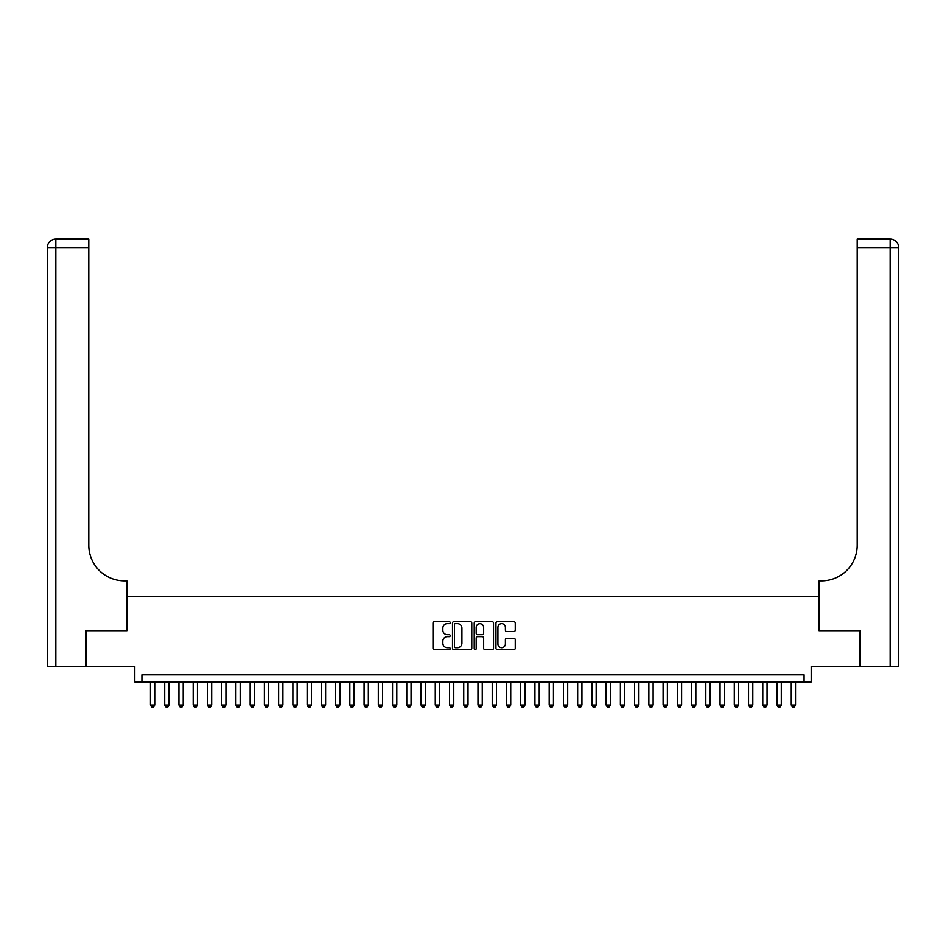 <?xml version="1.0" encoding="UTF-8"?>
<svg xmlns="http://www.w3.org/2000/svg" width="946" height="946" viewBox="0 0 946 946"><rect width="100%" height="100%" fill="white"/><g stroke="black" fill="none" stroke-linecap="round" stroke-linejoin="round"><path stroke-width="1.42" d="M450.213 622.693A0.981 0.981 0 0 0 449.244 621.711L434.391 621.711A1.395 1.395 0 0 0 432.984 623.107L432.984 648.27A1.395 1.395 0 0 0 434.391 649.666L449.244 649.666A0.981 0.981 0 0 0 450.213 648.684A0.981 0.981 0 0 0 449.244 647.714L447.316 647.714A4.47 4.47 0 0 1 442.846 643.233L442.846 641.14A4.47 4.47 0 0 1 447.316 636.67L449.244 636.67A0.981 0.981 0 0 0 450.213 635.688A0.981 0.981 0 0 0 449.244 634.707L447.316 634.707A4.47 4.47 0 0 1 442.846 630.237L442.846 628.144A4.47 4.47 0 0 1 447.316 623.674L449.244 623.674A0.981 0.981 0 0 0 450.213 622.693M513.844 631.561A1.395 1.395 0 0 0 515.251 630.166L515.251 623.107A1.395 1.395 0 0 0 513.844 621.711L497.36 621.711A1.395 1.395 0 0 0 495.952 623.107L495.952 648.27A1.395 1.395 0 0 0 497.36 649.666L513.844 649.666A1.395 1.395 0 0 0 515.251 648.27L515.251 639.744A1.395 1.395 0 0 0 513.844 638.349L506.796 638.349A1.395 1.395 0 0 0 505.389 639.744L505.389 643.966A3.737 3.737 0 0 1 501.652 647.714A3.737 3.737 0 0 1 497.915 643.966L497.915 627.411A3.737 3.737 0 0 1 501.652 623.674A3.737 3.737 0 0 1 505.389 627.411L505.389 630.166A1.395 1.395 0 0 0 506.796 631.561L513.844 631.561M804.076 681.971L811.195 681.971L811.195 666.303L859.973 666.303L859.973 630.71L819.023 630.71L819.023 596.536L126.977 596.536L126.977 630.71L86.027 630.71L86.027 666.303L134.805 666.303L134.805 681.971L804.076 681.971L804.076 674.853L141.924 674.853L141.924 681.971M471.782 623.107A1.395 1.395 0 0 0 470.375 621.711L453.891 621.711A1.395 1.395 0 0 0 452.484 623.107L452.484 648.27A1.395 1.395 0 0 0 453.891 649.666L470.375 649.666A1.395 1.395 0 0 0 471.782 648.27L471.782 623.107M475.625 621.711L492.109 621.711A1.395 1.395 0 0 1 493.516 623.107L493.516 648.27A1.395 1.395 0 0 1 492.109 649.666L485.05 649.666A1.395 1.395 0 0 1 483.654 648.27L483.654 638.065A1.395 1.395 0 0 0 482.259 636.67L477.576 636.67A1.395 1.395 0 0 0 476.181 638.065L476.181 648.684A0.981 0.981 0 0 1 475.199 649.666A0.981 0.981 0 0 1 474.218 648.684L474.218 623.107A1.395 1.395 0 0 1 475.625 621.711M455.428 623.674A0.981 0.981 0 0 0 454.447 624.644L454.447 646.733A0.981 0.981 0 0 0 455.428 647.714L457.45 647.714A4.47 4.47 0 0 0 461.92 643.233L461.92 628.144A4.47 4.47 0 0 0 457.45 623.674L455.428 623.674M483.654 627.482A3.737 3.737 0 0 0 479.918 623.745A3.737 3.737 0 0 0 476.181 627.482L476.181 633.312A1.395 1.395 0 0 0 477.576 634.707L482.259 634.707A1.395 1.395 0 0 0 483.654 633.312L483.654 627.482M150.473 681.971L150.473 705.042L154.742 705.042L154.742 681.971M154.742 705.042L153.666 706.887L151.537 706.887L150.473 705.042M85.601 630.71L126.835 630.71L126.835 580.868L124.411 580.868A35.605 35.605 0 0 1 88.806 545.263L88.806 247.651L55.849 247.651L55.849 666.303L85.601 666.303L85.601 630.71M55.849 666.303L47.3 666.303L47.3 247.651A8.549 8.549 0 0 1 55.849 239.113L88.806 239.113L88.806 247.651M124.411 580.868A35.605 35.605 0 0 1 88.806 545.263M55.849 239.113A8.549 8.549 0 0 0 47.3 247.651L55.849 247.651L55.849 239.113M890.151 666.303L890.151 247.651L898.7 247.651A8.549 8.549 0 0 0 890.151 239.113A8.549 8.549 0 0 1 898.7 247.651L898.7 666.303L860.399 666.303L860.399 630.71L819.165 630.71L819.165 580.868L821.589 580.868A35.605 35.605 0 0 0 857.194 545.263L857.194 239.113L890.151 239.113L857.194 239.113M821.589 580.868A35.605 35.605 0 0 0 857.194 545.263M164.71 681.971L164.71 705.042L168.979 705.042L168.979 681.971M168.979 705.042L167.915 706.887L165.775 706.887L164.71 705.042M178.948 681.971L178.948 705.042L183.217 705.042L183.217 681.971M183.217 705.042L182.152 706.887L180.012 706.887L178.948 705.042M193.185 681.971L193.185 705.042L197.454 705.042L197.454 681.971M197.454 705.042L196.39 706.887L194.249 706.887L193.185 705.042M207.422 681.971L207.422 705.042L211.703 705.042L211.703 681.971M211.703 705.042L210.627 706.887L208.498 706.887L207.422 705.042M221.671 681.971L221.671 705.042L225.94 705.042L225.94 681.971M225.94 705.042L224.876 706.887L222.736 706.887L221.671 705.042M235.909 681.971L235.909 705.042L240.178 705.042L240.178 681.971M240.178 705.042L239.113 706.887L236.973 706.887L235.909 705.042M250.146 681.971L250.146 705.042L254.415 705.042L254.415 681.971M254.415 705.042L253.351 706.887L251.21 706.887L250.146 705.042M264.383 681.971L264.383 705.042L268.664 705.042L268.664 681.971M268.664 705.042L267.588 706.887L265.459 706.887L264.383 705.042M278.621 681.971L278.621 705.042L282.901 705.042L282.901 681.971M282.901 705.042L281.825 706.887L279.697 706.887L278.621 705.042M292.87 681.971L292.87 705.042L297.139 705.042L297.139 681.971M297.139 705.042L296.074 706.887L293.934 706.887L292.87 705.042M307.107 681.971L307.107 705.042L311.376 705.042L311.376 681.971M311.376 705.042L310.312 706.887L308.171 706.887L307.107 705.042M321.344 681.971L321.344 705.042L325.613 705.042L325.613 681.971M325.613 705.042L324.549 706.887L322.409 706.887L321.344 705.042M335.582 681.971L335.582 705.042L339.862 705.042L339.862 681.971M339.862 705.042L338.786 706.887L336.658 706.887L335.582 705.042M349.831 681.971L349.831 705.042L354.1 705.042L354.1 681.971M354.1 705.042L353.024 706.887L350.895 706.887L349.831 705.042M364.068 681.971L364.068 705.042L368.337 705.042L368.337 681.971M368.337 705.042L367.273 706.887L365.132 706.887L364.068 705.042M378.305 681.971L378.305 705.042L382.574 705.042L382.574 681.971M382.574 705.042L381.51 706.887L379.37 706.887L378.305 705.042M392.543 681.971L392.543 705.042L396.812 705.042L396.812 681.971M396.812 705.042L395.747 706.887L393.619 706.887L392.543 705.042M406.78 681.971L406.78 705.042L411.061 705.042L411.061 681.971M411.061 705.042L409.985 706.887L407.856 706.887L406.78 705.042M421.029 681.971L421.029 705.042L425.298 705.042L425.298 681.971M425.298 705.042L424.234 706.887L422.093 706.887L421.029 705.042M435.266 681.971L435.266 705.042L439.535 705.042L439.535 681.971M439.535 705.042L438.471 706.887L436.331 706.887L435.266 705.042M449.504 681.971L449.504 705.042L453.773 705.042L453.773 681.971M453.773 705.042L452.708 706.887L450.568 706.887L449.504 705.042M463.741 681.971L463.741 705.042L468.022 705.042L468.022 681.971M468.022 705.042L466.946 706.887L464.817 706.887L463.741 705.042M477.978 681.971L477.978 705.042L482.259 705.042L482.259 681.971M482.259 705.042L481.183 706.887L479.054 706.887L477.978 705.042M492.227 681.971L492.227 705.042L496.496 705.042L496.496 681.971M496.496 705.042L495.432 706.887L493.292 706.887L492.227 705.042M506.465 681.971L506.465 705.042L510.734 705.042L510.734 681.971M510.734 705.042L509.669 706.887L507.529 706.887L506.465 705.042M520.702 681.971L520.702 705.042L524.971 705.042L524.971 681.971M524.971 705.042L523.907 706.887L521.766 706.887L520.702 705.042M534.939 681.971L534.939 705.042L539.22 705.042L539.22 681.971M539.22 705.042L538.144 706.887L536.015 706.887L534.939 705.042M549.188 681.971L549.188 705.042L553.457 705.042L553.457 681.971M553.457 705.042L552.381 706.887L550.253 706.887L549.188 705.042M563.426 681.971L563.426 705.042L567.695 705.042L567.695 681.971M567.695 705.042L566.63 706.887L564.49 706.887L563.426 705.042M577.663 681.971L577.663 705.042L581.932 705.042L581.932 681.971M581.932 705.042L580.868 706.887L578.727 706.887L577.663 705.042M591.9 681.971L591.9 705.042L596.169 705.042L596.169 681.971M596.169 705.042L595.105 706.887L592.976 706.887L591.9 705.042M606.138 681.971L606.138 705.042L610.418 705.042L610.418 681.971M610.418 705.042L609.342 706.887L607.214 706.887L606.138 705.042M620.387 681.971L620.387 705.042L624.656 705.042L624.656 681.971M624.656 705.042L623.591 706.887L621.451 706.887L620.387 705.042M634.624 681.971L634.624 705.042L638.893 705.042L638.893 681.971M638.893 705.042L637.829 706.887L635.688 706.887L634.624 705.042M648.861 681.971L648.861 705.042L653.13 705.042L653.13 681.971M653.13 705.042L652.066 706.887L649.926 706.887L648.861 705.042M663.099 681.971L663.099 705.042L667.379 705.042L667.379 681.971M667.379 705.042L666.303 706.887L664.175 706.887L663.099 705.042M677.336 681.971L677.336 705.042L681.617 705.042L681.617 681.971M681.617 705.042L680.541 706.887L678.412 706.887L677.336 705.042M691.585 681.971L691.585 705.042L695.854 705.042L695.854 681.971M695.854 705.042L694.79 706.887L692.649 706.887L691.585 705.042M705.822 681.971L705.822 705.042L710.091 705.042L710.091 681.971M710.091 705.042L709.027 706.887L706.887 706.887L705.822 705.042M720.06 681.971L720.06 705.042L724.329 705.042L724.329 681.971M724.329 705.042L723.264 706.887L721.124 706.887L720.06 705.042M734.297 681.971L734.297 705.042L738.578 705.042L738.578 681.971M738.578 705.042L737.502 706.887L735.373 706.887L734.297 705.042M748.546 681.971L748.546 705.042L752.815 705.042L752.815 681.971M752.815 705.042L751.751 706.887L749.61 706.887L748.546 705.042M762.783 681.971L762.783 705.042L767.052 705.042L767.052 681.971M767.052 705.042L765.988 706.887L763.848 706.887L762.783 705.042M777.021 681.971L777.021 705.042L781.29 705.042L781.29 681.971M781.29 705.042L780.225 706.887L778.085 706.887L777.021 705.042M791.258 681.971L791.258 705.042L795.527 705.042L795.527 681.971M795.527 705.042L794.463 706.887L792.334 706.887L791.258 705.042M890.151 239.113L890.151 247.651L857.194 247.651"/></g></svg>
